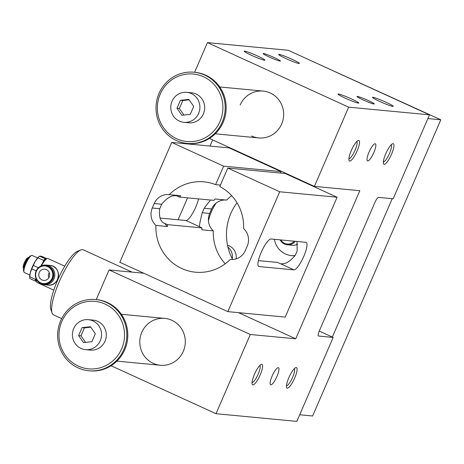 <?xml version="1.0" encoding="UTF-8"?>
<svg xmlns="http://www.w3.org/2000/svg" width="464" height="464" viewBox="0 0 464 464"><rect width="100%" height="100%" fill="white"/><g stroke="black" fill="none" stroke-linecap="round" stroke-linejoin="round"><path stroke-width="0.7" d="M141.775 332.334A23.536 22.753 -84.6 0 0 160.318 365.255A23.536 22.753 -84.6 0 0 185.194 343.975A23.536 22.753 -84.6 0 0 164.766 318.397A23.536 22.753 -84.6 0 0 141.775 332.334M296.838 421.382L333.169 337.427L318.582 336.04A5.649 1.369 114.6 0 1 318.472 336.011A5.649 1.369 114.6 0 1 319.383 330.739L374.906 202.437A5.649 1.369 114.6 0 1 378.578 197.409L393.165 198.795L429.496 114.84L348.661 107.167L314.383 186.389L359.82 190.698L295.73 338.801L250.293 334.492L216.009 413.708L296.838 421.382M319.249 331.064L333.169 337.427M36.401 281.37L35.513 281.167A13.178 3.19 -65.4 0 1 35.432 279.369L29.748 276.77L30.322 272.617L31.859 268.9L36.169 270.872M35.432 279.369L35.966 278.348M46.214 259.011L39.515 256.18A13.178 3.19 114.6 0 0 37.944 257.827L35.165 261.423A12.238 2.958 -65.4 0 1 38.86 256.702L40.281 256.082L42.004 256.418L46.963 258.686M38.437 267.78L33.35 265.454A13.178 3.19 114.6 0 0 31.859 268.9M33.35 265.454L35.165 261.423A12.238 2.958 -65.4 0 0 30.322 272.617A12.238 2.958 -65.4 0 0 29.684 276.782L29.725 277.733A13.178 3.19 114.6 0 0 29.829 278.568L35.513 281.167M29.748 276.77A13.178 3.19 114.6 0 0 29.725 277.733M37.63 257.926L32.207 255.449A9.413 2.279 114.6 0 0 32.016 255.397A9.413 2.279 114.6 0 0 31.564 255.484L30.409 255.954A8.474 2.047 114.6 0 0 25.595 262.775A8.474 2.047 114.6 0 0 23.589 270.877L23.989 272.066A9.413 2.279 114.6 0 0 24.377 272.571L29.8 275.048M42.578 263.047L43.633 260.426A13.178 3.19 -65.4 0 1 45.205 258.779M43.633 260.426L37.944 257.827M64.757 266.185L48.059 258.552A13.178 3.19 114.6 0 0 47.798 258.483A13.178 3.19 114.6 0 0 47.166 258.605A13.178 3.19 114.6 0 0 41.342 265.889M36.453 279.386A13.178 3.19 114.6 0 0 36.552 281.816A13.178 3.19 114.6 0 0 37.103 282.524L45.646 286.427M51.568 289.089L45.756 286.427M28.571 257.474A6.078 1.473 114.6 0 0 28.513 257.474A6.078 1.473 114.6 0 0 28.281 257.526A6.078 1.473 114.6 0 0 24.83 262.427A6.078 1.473 114.6 0 0 23.386 268.238A6.078 1.473 114.6 0 0 23.496 268.453L23.629 268.615M28.281 257.526L27.747 257.746A5.649 1.369 114.6 0 0 24.54 262.293A5.649 1.369 114.6 0 0 23.2 267.693L23.386 268.238M49.201 277.066A5.649 5.464 95.4 0 1 38.779 274.27A5.649 5.464 95.4 0 1 44.753 269.166A5.649 5.464 95.4 0 1 49.201 277.066M40.061 266.62A9.883 9.558 95.4 0 1 46.18 265.043A9.883 9.558 95.4 0 1 54.764 275.79A9.883 9.558 95.4 0 1 44.312 284.722A9.883 9.558 95.4 0 1 41.337 283.927A9.883 9.558 95.4 0 1 38.599 282.031M132.107 272.13L83.288 249.818A35.769 8.654 114.6 0 0 82.575 249.626A35.769 8.654 114.6 0 0 80.852 249.945L77.378 251.366A32.95 7.969 114.6 0 0 57.553 280.413A32.95 7.969 114.6 0 0 50.854 309.401L52.055 312.956A35.769 8.654 114.6 0 0 53.546 314.882L61.671 318.594M212.651 139.89L209.983 146.05M187.572 197.85L178.089 219.762M238.519 312.655L295.73 338.801M171.709 142.419L229.1 147.865L281.022 171.599L223.625 166.147L171.709 142.419L119.84 262.282L227.83 311.64L285.227 317.086L337.096 197.229L285.174 173.495L227.778 168.049L219.779 186.534A45.373 43.871 -84.6 0 1 243.617 228.636A15.063 14.564 -84.6 0 1 247.26 246.053L245.323 250.531A15.063 14.564 -84.6 0 1 230.608 259.451A15.063 14.564 -84.6 0 1 230.295 259.417L230.921 259.475M281.022 171.599L280.395 173.043M226.014 200.03A15.063 14.564 -84.6 0 0 216.12 203.099A51.777 50.06 -84.6 0 0 208.446 220.829A15.063 14.564 -84.6 0 0 213.318 230.869A45.373 43.871 -84.6 0 0 225.231 263.801M216.12 203.099A15.063 14.564 -84.6 0 0 211.613 208.974L204.148 208.266A15.063 3.642 -65.4 0 1 203.232 210.511A15.063 3.642 -65.4 0 1 202.211 212.744C200.228 220.713 199.317 225.359 199.468 226.681L201.95 227.899A45.373 43.871 -84.6 0 0 201.84 229.784L213.318 230.869M208.446 220.829A15.063 14.564 -84.6 0 1 209.676 213.452L211.613 208.974M251.598 136.027A23.536 22.753 -84.6 0 0 258.686 137.93A23.536 22.753 -84.6 0 0 283.562 116.655A23.536 22.753 -84.6 0 0 263.134 91.077A23.536 22.753 -84.6 0 0 240.143 105.009M237.011 202.791A51.777 50.06 -84.6 0 0 235.486 204.937A51.777 50.06 -84.6 0 0 227.923 247.057A51.777 50.06 -84.6 0 0 232.238 258.738A51.777 50.06 -84.6 0 0 232.632 259.498M293.956 269.868L259.045 266.556A15.063 3.642 -65.4 0 1 258.744 266.475A15.063 3.642 -65.4 0 1 261.18 252.416A15.063 3.642 -65.4 0 1 270.97 239.001L305.88 242.312A15.063 3.642 -65.4 0 1 306.182 242.394A15.063 3.642 -65.4 0 1 303.746 256.453A15.063 3.642 -65.4 0 1 293.956 269.868L280.453 263.697C285.029 264.544 289.959 261.731 295.249 255.27A15.063 3.642 -65.4 0 0 296.27 253.037A15.063 3.642 -65.4 0 0 297.186 250.792L296.931 241.466M227.83 311.64L279.699 191.777L337.096 197.229M223.625 166.147L215.627 184.631A45.373 43.871 -84.6 0 0 204.056 181.859A45.373 43.871 -84.6 0 0 169.244 194.642L180.722 195.733A45.373 43.871 -84.6 0 0 179.44 197.078L176.72 195.837A15.063 14.564 -84.6 0 1 180.096 195.675M176.72 195.837L176.477 195.814C171.9 194.967 166.97 197.774 161.681 204.235A15.063 3.642 114.6 0 0 160.66 206.468A15.063 3.642 114.6 0 0 159.744 208.713C158.746 216.775 160.347 221.659 164.558 223.364L167.516 224.634A45.373 43.871 -84.6 0 0 167.4 226.513A15.063 14.564 -84.6 0 1 164.795 223.387M169.244 194.642A15.063 14.564 -84.6 0 0 168.931 194.607A15.063 14.564 -84.6 0 0 154.216 203.528L152.279 208.005A15.063 14.564 -84.6 0 0 155.921 225.423L167.4 226.513M231.698 195.704A45.373 43.871 -84.6 0 0 226.635 200.088L215.157 198.998A45.373 43.871 -84.6 0 0 213.875 200.344L179.44 197.078M164.157 223.242L163.722 222.987M160.005 218.045L185.965 220.504A15.063 3.642 114.6 0 0 195.75 207.095A15.063 3.642 114.6 0 0 198.534 198.888M210.517 200.03L204.148 208.266M167.516 224.634L201.95 227.899M280.453 263.697L277.495 262.427L258.396 260.617M220.406 185.084L215.627 184.631M155.921 225.423A45.373 43.871 -84.6 0 0 195.483 272.2A45.373 43.871 -84.6 0 0 230.295 259.417M279.699 191.777L227.778 168.049M227.923 247.057A12.238 11.832 95.4 0 1 232.238 258.738M286.479 385.857A9.512 2.303 114.6 0 0 292.61 377.383A9.512 2.303 114.6 0 0 294.344 368.642M111.07 365.742L216.009 413.708M143.817 273.238L109.069 269.944L96.234 299.599M429.496 114.84L288.272 50.292L207.443 42.618L194.607 72.28M109.069 269.944L250.293 334.492M367.703 160.967A9.413 2.279 114.6 0 0 373.665 152.946A9.413 2.279 114.6 0 0 375.347 143.794A9.413 2.279 114.6 0 0 369.361 151.409A9.413 2.279 114.6 0 0 367.517 160.921A9.413 2.279 114.6 0 0 367.703 160.967M278.278 367.627A9.413 2.279 -65.4 0 1 278.464 367.674A9.413 2.279 -65.4 0 1 276.619 377.186A9.413 2.279 -65.4 0 1 270.64 384.795A9.413 2.279 -65.4 0 1 272.316 375.649A9.413 2.279 -65.4 0 1 278.278 367.627M349.74 161.054A11.298 2.732 114.6 0 0 357.448 150.127A11.298 2.732 114.6 0 0 358.144 140.493A11.298 2.732 114.6 0 0 351.729 149.588A11.298 2.732 114.6 0 0 349.044 160.387A11.298 2.732 114.6 0 0 349.74 161.054M384.18 164.326A11.298 2.732 114.6 0 0 391.883 153.393A11.298 2.732 114.6 0 0 392.579 143.759A11.298 2.732 114.6 0 0 386.164 152.853A11.298 2.732 114.6 0 0 383.484 163.659A11.298 2.732 114.6 0 0 384.18 164.326M261.806 364.269A11.298 2.732 -65.4 0 1 259.417 376.6A11.298 2.732 -65.4 0 1 252.167 384.267A11.298 2.732 -65.4 0 1 254.846 373.468A11.298 2.732 -65.4 0 1 261.261 364.368A11.298 2.732 -65.4 0 1 261.806 364.269M296.241 367.54A11.298 2.732 -65.4 0 1 293.851 379.865A11.298 2.732 -65.4 0 1 286.601 387.539A11.298 2.732 -65.4 0 1 289.281 376.733A11.298 2.732 -65.4 0 1 295.696 367.639A11.298 2.732 -65.4 0 1 296.241 367.54M269.381 57.072A9.413 0.766 -156.6 0 1 263.129 53.563A9.413 0.766 -156.6 0 1 272.072 56.596A9.413 0.766 -156.6 0 1 280.407 61.039A9.413 0.766 -156.6 0 1 269.381 57.072M363.248 99.98A9.413 0.766 -156.6 0 1 357.002 96.466A9.413 0.766 -156.6 0 1 365.945 99.505A9.413 0.766 -156.6 0 1 374.28 103.942A9.413 0.766 -156.6 0 1 363.248 99.98M286.12 58.661A11.298 0.916 -156.6 0 1 278.626 54.532A11.298 0.916 -156.6 0 1 289.35 58.093A11.298 0.916 -156.6 0 1 299.292 63.475A11.298 0.916 -156.6 0 1 286.12 58.661M251.685 55.39A11.298 0.916 -156.6 0 1 244.192 51.26A11.298 0.916 -156.6 0 1 254.916 54.822A11.298 0.916 -156.6 0 1 264.857 60.204A11.298 0.916 -156.6 0 1 251.685 55.39M345.552 98.298A11.298 0.916 -156.6 0 1 338.059 94.169A11.298 0.916 -156.6 0 1 348.789 97.73A11.298 0.916 -156.6 0 1 358.724 103.112A11.298 0.916 -156.6 0 1 345.552 98.298M379.993 101.57A11.298 0.916 -156.6 0 1 372.499 97.434A11.298 0.916 -156.6 0 1 383.223 100.995A11.298 0.916 -156.6 0 1 393.165 106.378A11.298 0.916 -156.6 0 1 379.993 101.57M207.443 42.618L348.661 107.167M209.438 138.417L314.383 186.389M252.039 382.585A9.512 2.303 114.6 0 0 258.175 374.112A9.512 2.303 114.6 0 0 259.91 365.377M391.227 144.768A9.512 2.303 -65.4 0 1 389.168 154.228A9.512 2.303 -65.4 0 1 383.357 161.977M356.787 141.497A9.512 2.303 -65.4 0 1 354.734 150.962A9.512 2.303 -65.4 0 1 348.922 158.711M236.095 258.889A12.238 11.832 -84.6 0 0 229.251 245.868A12.238 11.832 -84.6 0 0 227.522 245.241M80.852 249.945A35.769 8.654 114.6 0 0 59.328 281.486A35.769 8.654 114.6 0 0 52.055 312.956M48.407 266.313A9.321 9.013 95.4 0 1 53.43 277.17A9.321 9.013 95.4 0 1 43.842 284.113L43.454 284.078A9.321 9.013 95.4 0 1 35.363 273.946A9.321 9.013 95.4 0 1 45.217 265.518A9.321 9.013 95.4 0 1 48.024 266.272A9.321 9.013 95.4 0 1 53.047 277.136A9.321 9.013 95.4 0 1 43.454 284.078C31.72 282.924 33.408 264.474 45.217 265.518L45.6 265.559A9.321 9.013 95.4 0 1 48.407 266.313M27.741 258.837A6.49 1.572 114.6 0 0 24.018 266.974M31.564 255.484A9.413 2.279 114.6 0 0 26.222 263.065A9.413 2.279 114.6 0 0 23.989 272.066M47.166 258.605L46.47 258.883A12.615 3.051 114.6 0 0 40.704 266.22M36.204 278.899A12.615 3.051 114.6 0 0 36.314 281.109L36.552 281.816M85.55 349.647L90.329 350.1A15.063 14.564 -84.6 0 0 106.25 336.481A15.063 14.564 -84.6 0 0 93.177 320.114L88.398 319.661A15.063 14.564 95.4 0 1 101.471 336.029A15.063 14.564 95.4 0 1 85.55 349.647A15.063 14.564 95.4 0 1 73.683 328.576A15.063 14.564 95.4 0 1 88.398 319.661M78.341 366.108A33.889 32.764 -84.6 0 0 124.364 331.447A33.889 32.764 -84.6 0 0 72.564 307.771A33.889 32.764 -84.6 0 0 78.341 366.108M307.278 58.98L440.8 119.787L312.62 415.993L299.703 414.77M78.607 335.594L82.047 327.636L90.416 326.697L95.34 333.715L91.895 341.666L83.532 342.606L78.607 335.594L80.997 335.82L85.596 342.374M82.047 327.636L84.436 327.868L80.997 335.82M90.735 327.161L84.436 327.868M172.051 101.256A15.063 14.564 95.4 0 1 186.766 92.336A15.063 14.564 95.4 0 1 199.839 108.709A15.063 14.564 95.4 0 1 183.918 122.328A15.063 14.564 95.4 0 1 172.051 101.256M183.918 122.328L188.703 122.78A15.063 14.564 -84.6 0 0 204.624 109.162A15.063 14.564 -84.6 0 0 191.551 92.788L186.766 92.336M176.714 138.782A33.889 32.764 -84.6 0 0 222.732 104.122A33.889 32.764 -84.6 0 0 170.932 80.446A33.889 32.764 -84.6 0 0 176.714 138.782M274.421 239.325A19.766 19.111 -84.6 0 0 291.404 255.583A19.766 19.111 -84.6 0 0 295.104 255.565M295.272 241.309A9.413 9.1 95.4 0 1 287.315 244.795L292.384 245.276A9.413 9.1 -84.6 0 0 297.743 244.076M159.036 93.403A35.769 34.585 -84.6 0 0 176.448 140.551A35.769 34.585 -84.6 0 0 187.224 143.44A35.769 34.585 -84.6 0 0 225.034 111.099A35.769 34.585 -84.6 0 0 193.987 72.222A35.769 34.585 -84.6 0 0 159.036 93.403M181.9 115.287L176.975 108.269L180.421 100.317L188.784 99.377L193.708 106.389L190.269 114.347L181.9 115.287M187.224 143.44L188.181 143.533A35.769 34.585 -84.6 0 0 225.991 111.186A35.769 34.585 -84.6 0 0 194.938 72.309L193.987 72.222M88.856 370.765L89.807 370.852A35.769 34.585 -84.6 0 0 127.623 338.511A35.769 34.585 -84.6 0 0 96.57 299.634L95.613 299.541A35.769 34.585 -84.6 0 0 60.668 320.723A35.769 34.585 -84.6 0 0 78.074 367.871A35.769 34.585 -84.6 0 0 88.856 370.765A35.769 34.585 -84.6 0 0 126.666 338.418A35.769 34.585 -84.6 0 0 95.613 299.541M189.109 99.835L182.81 100.543L179.371 108.495L183.97 115.055M180.421 100.317L182.81 100.543M176.975 108.269L179.371 108.495M294.193 241.205A8.659 8.375 95.4 0 1 280.848 239.934M291.404 255.583L294.512 255.879A19.766 19.111 -84.6 0 0 294.918 255.913M392.208 198.702L332.346 337.05M440.8 119.787L427.883 118.564M287.315 244.795A9.413 9.1 95.4 0 1 280.152 239.871M49.294 272.664A5.649 5.464 -84.6 0 0 48.801 277.826M259.045 266.556L258.489 266.301M154.216 203.528L161.681 204.235M152.279 208.005L159.744 208.713M185.965 220.504L199.468 226.681M209.676 213.452L202.211 212.744M47.722 266.69A8.851 8.561 95.4 0 1 49.23 281.926A8.851 8.561 95.4 0 1 35.699 275.744A8.851 8.561 95.4 0 1 47.722 266.69M46.18 265.043L49.897 265.396A9.883 9.558 95.4 0 1 58.476 276.138A9.883 9.558 95.4 0 1 48.03 285.076L44.312 284.722M53.801 290.157L51.139 288.944M49.897 265.396C62.298 265.976 60.32 286.839 48.03 285.076M263.134 91.077L219.716 86.954M258.686 137.93L215.267 133.812M164.766 318.397L121.342 314.279M160.318 365.255L116.899 361.131"/></g></svg>
